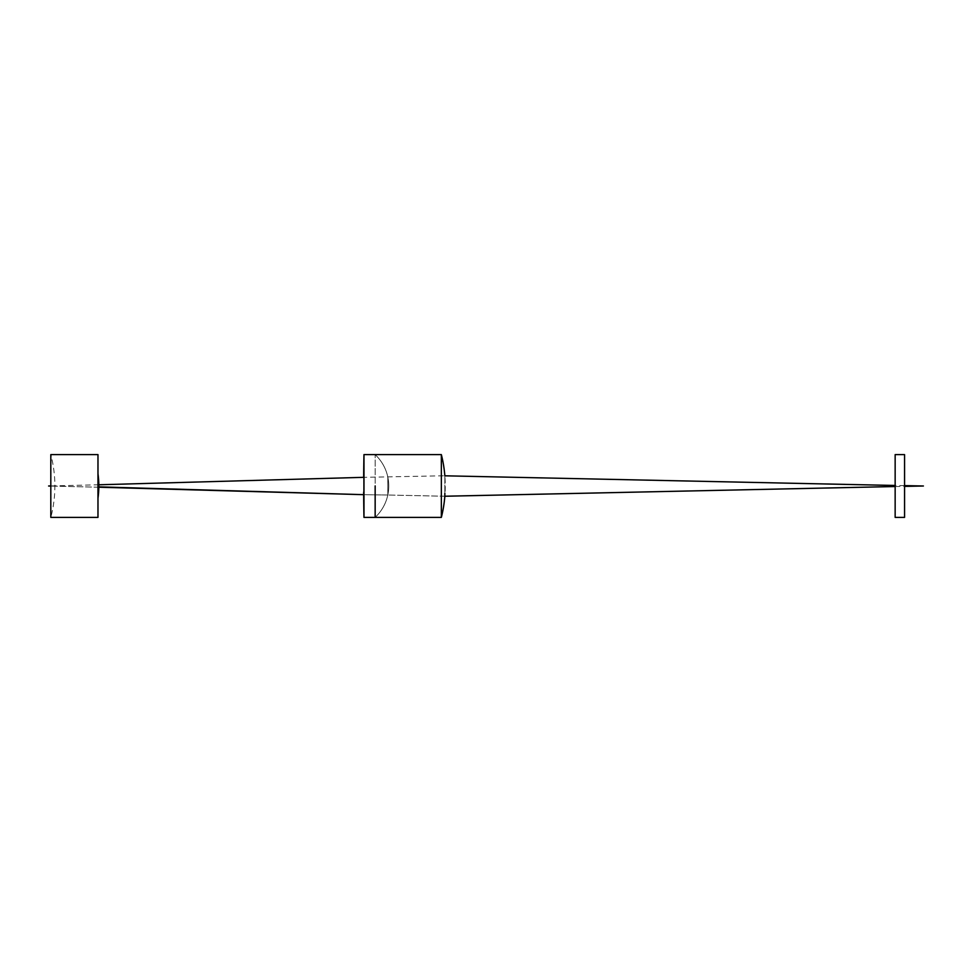 <?xml version="1.0" encoding="UTF-8"?>
<svg xmlns="http://www.w3.org/2000/svg" width="972" height="972" viewBox="0 0 972 972"><rect width="100%" height="100%" fill="white"/><g stroke="black" fill="none" stroke-linecap="round" stroke-linejoin="round"><path stroke-width="0.73" stroke-dasharray="4.86 3.65" d="M50.811 517.383L50.811 454.617A123.165 123.165 0 0 1 50.811 517.396M97.978 486L97.978 498.247L97.978 486M97.978 517.383L97.978 454.617M363.965 517.383L363.965 454.617M375.156 517.383L375.156 454.617L375.156 517.383A42.999 42.999 0 0 0 375.156 454.617A42.999 42.999 0 0 1 375.143 517.396M441.349 517.383L441.349 454.617M895.151 517.383L895.151 454.617M904.568 486C904.568 506.266 904.568 506.266 904.568 486C904.568 465.734 904.568 465.734 904.568 486L904.568 486M904.568 517.383L904.568 454.617M98.816 486L98.816 487.215L50.811 486.073L98.816 487.215L98.816 485.137M444.848 496.242L387.816 495.027L444.848 496.242A127.818 127.818 0 0 0 444.848 475.77L363.674 477.337L363.674 494.675L363.674 477.337L363.674 494.675L387.816 495.015L387.816 476.985L387.816 495.027L387.816 476.985L387.816 495.015L444.848 496.23L444.848 475.77L444.848 496.23M363.674 479.876L363.674 494.663A1617.675 1617.675 0 0 1 363.674 477.337L363.674 479.876M895.151 486.377L895.151 485.465L895.151 486.377M895.151 486.535L904.568 486.401M98.816 487.215L50.811 486.073M98.816 484.785L50.811 485.927M387.816 495.027L363.674 494.675L387.816 495.027M904.568 485.599L895.151 485.465"/><path stroke-width="1.46" d="M50.811 486L50.811 517.383L97.978 517.383L97.978 454.617L50.811 454.617L50.811 486M363.674 477.373L363.674 477.337A1617.675 1617.675 0 0 1 363.965 454.604L363.965 517.383L441.349 517.383A127.818 127.818 0 0 0 444.848 496.242L895.151 486.535L444.848 496.242M375.156 486L375.156 517.383L375.156 486M895.151 485.465L444.848 475.806A127.818 127.818 0 0 0 441.349 454.604L441.349 517.383M895.151 486L895.151 517.383L904.568 517.383L904.568 454.617L895.151 454.617L895.151 486M50.811 486.073L48.6 486L50.811 485.927M363.674 477.337L98.816 484.785L98.816 486M98.816 486.863L363.674 494.663L363.674 492.124L363.674 494.675A1617.675 1617.675 0 0 0 363.965 517.396M444.848 493.229L444.848 496.23L444.848 493.229M444.848 496.23L895.151 486.535M923.4 485.988L904.568 486.401L923.4 485.988M97.978 498.247A89.072 89.072 0 0 0 97.978 473.753M363.965 454.617L375.156 454.617A42.999 42.999 0 0 0 375.143 454.604L441.349 454.617M98.816 487.215L363.674 494.675L98.816 487.215M904.568 485.599L923.084 486L904.568 486.401"/></g></svg>
